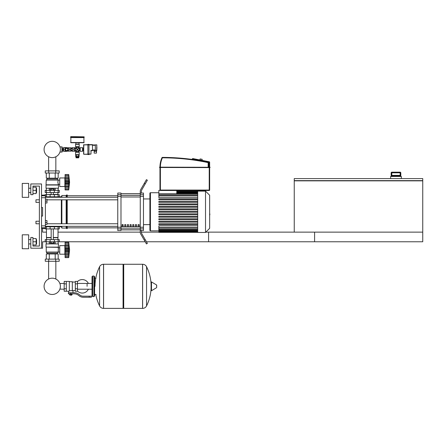 <?xml version="1.0" encoding="UTF-8"?>
<svg xmlns="http://www.w3.org/2000/svg" width="445" height="445" viewBox="0 0 445 445"><rect width="100%" height="100%" fill="white"/><g stroke="black" fill="none" stroke-linecap="round" stroke-linejoin="round"><path stroke-width="0.67" d="M422.75 232.14L422.75 241.774L208.577 241.774L208.577 232.14L422.75 232.14L422.75 180.842L294.245 180.842L294.245 232.14L422.75 232.14M294.245 180.631L422.75 180.631L422.75 178.595L294.245 178.595L294.245 180.631M400.15 172.171L400.15 172.81L400.789 172.81A0.645 0.64 -90 0 0 400.15 172.171L391.806 172.171A0.645 0.64 90 0 0 391.166 172.81L391.166 175.808L391.667 175.38L400.289 175.38L400.789 175.808L400.795 172.81L400.795 176.454M391.161 172.81L391.8 172.171L391.806 172.81L400.15 172.81L400.15 175.38L391.806 175.38L391.806 172.81L391.166 172.81L391.161 176.454M401.334 178.595L401.334 176.454L390.627 176.454L390.627 178.595M41.524 248.199L30.816 248.199L30.816 237.491L32.958 237.491L32.958 246.057L39.383 246.057L39.383 186.093L32.958 186.093L32.958 194.66L30.816 194.66L30.816 183.952L41.524 183.952L41.524 248.199L42.598 248.199L42.598 241.774L145.204 241.774M146.438 241.774L314.593 241.774L314.593 232.14L205.835 232.14M158.859 232.14L141.343 232.14A4.283 4.283 0 0 1 141.326 231.773L141.326 230.404L140.258 230.404L140.258 228.875L143.474 228.875L143.474 227.239L140.258 227.239L140.258 196.345L143.474 196.345L143.474 194.704L140.258 194.704L140.258 196.345M140.258 232.14L58.017 232.14M46.452 232.14L42.598 232.14L42.598 228.368L45.379 228.602L45.379 225.865L41.524 225.865M35.956 202.369L35.956 199.799L35.956 202.369L39.383 202.369L39.383 221.215L39.383 202.369M45.379 201.084L46.986 201.084L46.986 199.154L45.379 199.154M46.986 201.084L46.986 203.009L45.379 203.009M39.383 221.215L35.956 221.215L35.956 223.785L39.383 223.785L39.383 246.057L39.383 223.785M35.956 223.785L35.956 221.215M45.379 222.5L46.986 222.5L46.986 224.43L45.379 224.43M46.986 222.5L46.986 220.57L45.379 220.57M96.927 147.645L96.927 148.163L96.927 147.645M67.929 150.004L67.851 150.004A1.285 1.285 0 0 1 65.888 150.477A1.285 1.285 0 0 1 65.888 148.458A1.285 1.285 0 0 1 67.851 148.93L67.929 150.004L75.249 150.004L75.249 148.93L67.929 148.93M70.121 148.93L70.121 150.004M59.93 152.145L62.144 151.929L62.144 147.006L59.93 146.789M61.927 152.145L61.927 146.789M70.644 136.832L70.644 137.366L84.138 137.366L84.138 136.832L70.861 136.615L84.138 136.832M82.959 150.905L82.959 148.035M83.604 150.966L82.959 150.966L82.959 147.968L83.604 147.968M82.959 149.47L83.604 149.47M95.319 153.108L96.498 153.108L96.498 151.395L94.14 151.395L94.14 153.108L95.319 153.108M96.498 150.644L96.498 151.395M94.14 150.327L94.14 151.395M92.493 150.327L95.319 150.327M95.319 150.432L96.815 150.432L96.815 144.864L96.604 150.644L95.319 150.432L95.319 144.864L96.815 144.864L95.319 144.864M92.493 144.97L95.319 144.97M92.493 150.432L91.208 150.432L90.991 150.861L92.493 150.644L92.493 144.647L88.956 144.647M87.888 144.647L83.604 144.864L87.888 144.864L87.888 154.554L88.956 154.554L88.956 154.07L90.991 154.07L90.991 150.861L90.991 154.07L88.956 154.287M83.604 144.864L83.816 154.287L88.956 154.07L88.956 144.864L87.888 144.864L87.888 144.38L88.956 144.38L88.956 144.864L92.493 144.864M83.816 154.287L87.888 154.287M78.465 156.534L78.465 156.963L76.323 156.963L76.323 156.534M78.782 157.18L78.782 157.819L76 157.819L76 157.18L78.782 157.18M78.259 154.821L78.259 156.534L75.661 156.534L75.661 154.821M75.572 154.61L75.572 152.251L79.21 152.251L79.21 154.61L75.572 154.61L77.391 154.821L76.529 154.821L76.529 156.534M79.121 154.821L79.121 156.534L78.259 156.534M72.251 148.93L72.251 147.645L71.823 148.035M72.04 150.004L71.823 150.905M71.183 150.004L71.183 150.966L71.823 150.966L71.823 150.004M71.823 148.93L71.823 147.968L71.183 147.968L71.183 148.93M67.968 148.179L67.968 147.757L68.397 147.757L68.397 148.853M67.968 150.755L67.968 151.183L68.397 151.183L68.397 150.082M63.451 147.968L63.791 147.54L63.791 151.395L65.827 151.395L65.827 151.072M62.4 148.102L63.579 147.968L62.4 148.102L62.4 150.966L63.579 150.966L63.579 149.598L62.4 149.598M63.579 149.598L63.579 148.102M63.791 147.54L65.827 147.54L65.827 147.862M68.424 150.004A1.819 1.819 0 0 1 64.864 149.47A1.819 1.819 0 0 1 68.424 148.93M67.329 151.172L67.329 150.755L66.683 150.755A1.285 1.285 0 0 1 65.398 149.47L65.398 148.825L64.981 148.825M63.579 150.833L62.4 150.833M63.579 149.336L62.4 149.336M68.397 147.757L70.966 147.757L70.966 148.93M70.966 150.004L70.966 151.183L68.397 151.183M65.448 149.47L66.066 148.396L67.301 148.396L67.918 149.47L67.301 150.538L66.066 150.538L65.448 149.47M79.21 144.33L79.21 146.683L75.572 146.683L75.572 144.33L79.21 144.33L78.893 142.723M78.999 144.113L75.784 144.113L75.895 142.723M83.921 137.366L83.921 142.723L70.861 142.723L70.861 137.366M84.138 137.583L70.644 137.583M79.433 148.074L79.433 150.861L80.178 151.289L82.531 151.289L82.531 147.645L78.782 147.862L77.786 149.47L78.999 148.074M72.251 150.004L72.251 151.289L74.61 151.289L75.784 150.861L75.784 151.879L78.999 151.879L78.782 151.511L76 151.511M72.251 147.645L74.61 147.645L74.61 148.93M77.391 154.821L79.21 154.61M79.433 150.861L77.391 149.859L78.782 151.072L78.782 151.511M75.35 150.861L75.35 148.074L77.391 149.075L76 147.862L75.784 148.074M76.618 148.797L77.391 149.47L75.784 150.861M76 147.423L78.782 147.423L78.999 147.056L75.784 147.056L76 147.862M78.782 147.423L78.782 147.862M78.064 148.691L77.391 149.47L76.674 148.747M78.164 150.137L77.391 149.47L78.114 148.747M76 151.072L77.391 149.47L78.114 150.188M72.04 147.862L72.04 148.93M199.905 159.955L200.105 158.904L202.208 159.316L202.008 160.367M159.532 167.492L159.961 167.598L159.532 167.492L159.638 167.17L210.079 167.276L209.973 167.598L159.532 167.492L159.961 167.492L159.961 190.054L160.389 190.054L160.389 190.482A0.428 0.428 0 0 1 159.961 190.054M210.079 167.276L159.961 167.17A23.385 23.385 0 0 1 161.991 157.647A0.428 0.428 0 0 1 162.381 157.391A223.368 223.368 0 0 1 208.238 162.208A0.428 0.428 0 0 1 208.577 162.625L208.577 167.17M209.306 161.785A0.428 0.428 0 0 1 209.651 162.203L209.222 162.203L209.306 161.785L192.768 158.57L192.268 158.91A0.428 0.428 0 0 0 192.257 158.993L192.257 159.438M209.651 162.203L209.651 167.17L209.973 167.17L209.651 167.17L209.973 167.17L209.651 167.17L209.651 190.054A0.428 0.428 0 0 1 209.222 190.482L160.389 190.482M64.18 289.205L59.891 289.105A8.149 8.149 0 0 1 44.083 286.324A8.149 8.149 0 0 1 52.232 278.175A8.149 8.149 0 0 1 60.381 286.324A8.149 8.149 0 0 0 55.842 279.015A8.149 8.149 0 0 1 52.232 294.473A8.149 8.149 0 0 1 44.083 286.324A8.149 8.149 0 0 0 52.232 294.473A8.149 8.149 0 0 0 55.842 279.015A8.149 8.149 0 0 1 52.232 294.473A8.149 8.149 0 0 1 48.627 279.015A8.149 8.149 0 0 0 52.232 294.473A8.149 8.149 0 0 0 55.842 279.015A8.149 8.149 0 0 1 52.232 294.473A8.149 8.149 0 0 1 48.627 279.015A8.149 8.149 0 0 0 52.232 294.473A8.149 8.149 0 0 0 60.381 286.324A8.149 8.149 0 0 1 52.232 294.473A8.149 8.149 0 0 1 48.627 279.015A8.149 8.149 0 0 0 50.825 294.351A8.149 8.149 0 0 0 59.891 289.105A8.149 8.149 0 0 1 44.083 286.324A8.149 8.149 0 0 1 48.627 279.015A8.149 8.149 0 0 0 44.083 286.324A8.149 8.149 0 0 1 48.627 279.015L48.627 261.265M87.092 286.324L87.092 283.443L87.092 286.324M55.842 261.265L55.842 279.015A8.149 8.149 0 0 1 59.891 283.543A8.149 8.149 0 0 0 55.842 279.015A8.149 8.149 0 0 1 59.891 283.543L64.18 283.443M77.458 291.047A6.747 6.747 0 0 0 88.377 289.205M88.377 283.443A6.747 6.747 0 0 0 77.458 281.602M66.322 281.396L69.32 281.396L69.32 291.008L68.675 291.247L64.18 291.247L64.18 281.396L66.322 281.396L66.322 291.247M75.316 290.607L72.958 290.607L72.958 292.749M75.316 283.86L75.316 291.247L77.458 291.247L77.458 281.396L75.316 281.396L75.316 283.86L77.458 283.86M75.316 282.041L72.318 282.041M72.318 290.324L72.958 290.607M69.32 290.668L72.318 290.668L72.318 281.718L69.32 281.718M71.673 294.996L69.96 294.996L71.461 295.213L71.673 294.785M71.434 293.817L71.434 294.785L72.051 294.785L72.051 293.817M69.581 293.817L69.581 294.785L71.434 294.785M70.199 293.817L70.199 294.785M89.234 297.243L91.375 297.243L91.375 296.175L89.234 296.175L89.234 297.243L83.165 297.243A6.425 6.425 0 0 1 79.154 295.836L78.387 295.23A6.425 6.425 0 0 0 74.376 293.817L68.408 293.817L68.408 292.749L70.816 292.749L70.816 293.817M70.816 292.749L74.376 292.749A7.498 7.498 0 0 1 79.06 294.39L79.822 295.002A5.357 5.357 0 0 0 83.165 296.175L89.234 296.175M75.316 288.788L77.458 288.788M66.322 283.86L64.18 283.86M66.322 288.788L64.18 288.788M142.567 308.385L142.567 264.263L142.623 308.385A4.389 4.389 0 0 0 146.555 305.932L146.555 266.711A4.389 4.389 0 0 0 142.623 264.263L123.716 264.263L123.716 308.385L142.567 308.385M151.078 286.324L151.078 282.136L151.484 281.908L151.484 290.735L151.078 290.507L151.078 286.324M156.701 286.324L156.701 285.189L156.701 286.324M99.591 266.711A4.389 4.389 0 0 1 103.529 264.263L123.076 264.263L123.076 308.385L103.585 308.385L103.585 264.263L103.529 308.385A4.389 4.389 0 0 1 99.591 305.932L99.591 266.711A44.333 44.333 0 0 0 95.019 286.324M93.945 276.045L92.66 276.045L92.66 296.604L93.945 296.604L93.945 276.045L94.59 276.684L94.59 278.186L96.087 278.186M93.945 296.604L94.59 295.958L94.59 276.684M45.379 226.783L59.302 226.783L59.302 228.925L45.168 228.925M45.379 196.801L59.302 196.801L59.302 194.66L45.168 194.66L45.168 194.977M54.362 228.925L54.373 226.355L50.09 226.355L50.09 226.783M53.222 241.774L53.222 243.148L54.212 243.148L54.212 241.774M53.222 243.148L51.247 243.148L51.247 241.774M51.247 243.148L50.257 243.148L50.257 241.774M65.087 255.052L64.87 254.195L59.73 254.195L59.73 245.629L64.87 245.629L64.87 254.195M65.087 244.772L64.87 245.629M65.087 254.084L65.087 249.912L68.725 249.912L68.725 257.622L69.581 249.912L68.725 242.202L68.725 249.868M65.087 253.767L68.725 253.767L68.958 254.229L65.087 254.229L68.797 254.167M68.725 257.622L65.087 257.622L65.087 256.593L68.725 256.593L68.958 255.808L68.853 256.248M65.087 256.709L68.858 256.693M68.725 253.733L68.853 254.084M68.741 256.665L65.087 256.665L65.087 254.229M65.087 249.912L65.087 248.332L68.958 248.327L68.725 249.912L68.858 249.016M65.087 248.332L65.087 246.057L68.725 246.057L68.958 245.595L68.853 244.477L68.958 245.595L68.853 244.477L65.087 244.477L65.087 243.165L68.725 243.237L68.958 244.016L68.853 243.582M65.087 246.057L65.087 245.595L68.958 245.595M68.741 243.165L65.087 243.165L65.087 242.202L68.725 242.202M65.087 251.492L68.958 251.492L68.853 250.808L65.087 250.808M65.087 245.595L65.087 244.477M65.087 247.292L68.847 247.264L68.853 249.022L68.858 247.303M58.445 247.131L46.024 247.131L46.024 243.916L58.445 243.916L58.228 252.054L57.372 253.127L57.372 253.984M46.024 247.131L58.228 247.342M46.236 247.342L46.236 252.054L58.228 252.054M46.236 252.054L47.092 253.127L57.372 253.127M47.092 253.127L47.092 253.984M59.73 247.793L58.228 247.793M59.73 252.037L58.228 252.037M45.273 259.123L59.196 259.123L59.196 261.265L45.273 261.265L45.273 259.123M48.755 259.123L48.755 261.265M55.714 259.123L55.714 261.265M58.167 243.916L58.167 241.774M55.202 243.916L55.202 241.774M49.267 243.916L49.267 241.774M46.297 243.916L46.297 241.774M46.297 259.123L46.297 253.984L58.167 253.984L58.167 259.123M49.267 253.984L49.267 259.123M55.202 253.984L55.202 259.123M46.452 228.925L46.452 237.491L51.164 237.491M58.017 228.925L58.017 237.491L53.305 237.491M46.664 237.491L46.452 239.633M57.8 237.491L58.017 239.633M59.302 241.774L59.302 239.633L45.168 239.633L45.168 241.774M46.452 237.708L51.164 237.708M53.305 237.708L58.017 237.708M68.725 246.057L68.853 245.74M68.853 247.292L68.958 248.332L68.853 247.292M46.664 194.66L51.164 194.443M57.8 194.66L58.017 192.518M53.305 194.443L58.017 194.443M46.452 194.443L46.452 192.518M59.302 192.518L45.168 192.518L45.168 190.377L59.302 190.377L59.302 192.518M50.09 196.801L50.09 197.23L54.373 197.23L54.362 194.66M50.257 190.377L50.257 189.003L54.212 189.003L54.212 190.377M53.222 189.003L53.222 190.377M51.247 189.003L51.247 190.377M65.087 177.093L64.87 177.95L59.73 177.95L59.73 186.522L64.87 186.522L65.087 187.378M68.725 186.093L68.853 186.411L68.725 186.093L68.853 186.411L68.725 186.093L65.087 186.093L65.087 178.378L68.725 178.378L68.853 178.061L68.725 189.948L69.581 182.233L68.725 174.523L68.853 178.061L68.853 176.798L68.958 177.922L68.853 176.798L65.087 176.798L65.087 175.486L68.725 175.558L68.853 175.903M65.087 179.613L68.825 179.457L68.958 183.83M65.087 182.233L68.725 182.233L68.958 183.796M65.087 178.378L65.087 177.922L68.958 177.922L68.725 178.378M68.741 175.486L65.087 175.486L65.087 174.523L68.725 174.523M69.581 182.233L68.725 189.948L65.087 189.948L65.087 186.55L68.958 186.555M68.741 188.986L65.087 188.914L68.725 188.914L68.958 188.129L68.853 188.569M65.087 180.653L68.958 180.653L68.958 183.824L65.087 183.818M65.087 177.922L65.087 176.798M65.087 189.03L68.858 189.014M65.087 186.411L65.087 186.093M65.087 186.55L68.797 186.488M64.87 177.95L64.87 186.522M58.445 185.02L46.024 185.02L46.024 188.235L58.445 188.235L58.445 185.02L57.844 182.233L58.228 180.091L57.372 179.023L57.372 178.167M46.024 185.02L46.236 180.091L47.092 179.023L47.092 178.167M59.73 184.358L58.228 184.358M59.73 180.114L58.228 180.114M55.714 170.886L59.196 170.886L59.196 173.027L45.273 173.027L45.273 170.886L55.714 170.886L55.714 173.027M48.755 173.027L48.755 170.886M55.202 188.235L55.202 190.377M49.267 188.235L49.267 190.377M58.167 188.235L58.167 190.377M46.297 188.235L46.297 190.377M58.167 173.027L58.167 178.167L46.297 178.167L46.297 173.027M49.267 178.167L49.267 173.027M55.202 178.167L55.202 173.027M57.372 179.023L47.092 179.023M58.228 180.091L46.236 180.091M58.228 184.809L46.236 184.809M68.825 179.463L68.958 183.818M68.853 184.859L65.087 184.859M68.958 180.653L68.725 182.233M60.381 149.47A8.149 8.149 0 0 0 52.232 141.321A8.149 8.149 0 0 0 44.083 149.47A8.149 8.149 0 0 0 52.232 157.619A8.149 8.149 0 0 0 60.381 149.47M209.651 209.573L209.651 214.012M209.907 214.012L209.651 215.552M197.697 211.792L197.697 191.122L205.518 191.122L205.518 232.457L197.697 232.457L197.697 211.792M205.518 232.457L209.651 228.324L209.651 195.255L205.518 191.122M197.697 197.691L158.859 197.691L158.859 190.377L160.105 190.377M149.898 198.943L149.898 193.263A0.534 0.534 0 0 1 150.432 192.73L150.432 230.855A0.534 0.534 0 0 1 149.898 230.315L149.898 193.263L149.898 198.943L143.474 198.943M176.787 190.482L176.787 193.848M197.697 227.651L158.859 227.651L158.859 225.888L197.697 225.888M197.697 212.22L158.859 212.22L158.859 211.364L197.697 211.364M197.697 224.619L158.859 224.619L158.859 223.763L197.697 223.763M197.697 222.138L158.859 222.138L158.859 221.282L197.697 221.282M197.697 219.658L158.859 219.658L158.859 218.801L197.697 218.801M197.697 217.182L158.859 217.182L158.859 216.326L197.697 216.326M197.697 214.701L158.859 214.701L158.859 213.845L197.697 213.845M197.697 208.883L158.859 208.883L158.859 209.74L197.697 209.74M197.697 206.402L158.859 206.402L158.859 207.259L197.697 207.259M197.697 203.921L158.859 203.921L158.859 204.778L197.697 204.778M197.697 201.44L158.859 201.44L158.859 202.297L197.697 202.297M197.697 198.965L158.859 198.965L158.859 199.822L197.697 199.822M158.859 227.651L158.859 232.351L197.697 232.351M149.898 224.642L149.898 230.315L149.898 224.642L149.898 230.315L149.898 224.642L143.474 224.642M138.117 224.642L139.185 224.642L139.185 226.249L138.117 226.249L138.117 224.642M135.441 224.642L136.509 224.642L136.509 226.249L135.441 226.249L135.441 224.642M132.76 224.642L133.834 224.642L133.834 226.249L132.76 226.249L132.76 224.642M130.085 224.642L131.158 224.642L131.158 226.249L130.085 226.249L130.085 224.642M127.409 224.642L128.477 224.642L128.477 226.249L127.409 226.249L127.409 224.642M124.734 224.642L125.802 224.642L125.802 226.249L124.734 226.249L124.734 224.642M122.052 224.642L123.126 224.642L123.126 226.249L122.052 226.249L122.052 224.642M140.258 193.786L120.984 193.786M120.984 229.798L140.258 229.798M143.474 196.345L143.474 227.239M140.258 227.239L140.258 228.875M143.474 228.875L143.474 230.532L141.326 230.532M140.258 194.704L140.258 193.18L141.326 193.18L141.326 191.812A4.283 4.283 0 0 1 141.905 189.665A4.283 4.283 0 0 0 141.326 191.812A4.283 4.283 0 0 1 141.905 189.665A4.283 4.283 0 0 0 141.326 191.812A4.283 4.283 0 0 1 141.905 189.665L147.367 180.203L146.438 179.663L144.297 183.373L145.226 183.913M141.326 193.052L143.474 193.052L143.474 194.704M117.769 194.704L117.769 193.052L120.984 193.052L120.984 194.704L117.769 194.704L117.769 196.345L120.984 196.345L120.984 194.704M120.984 196.345L120.984 227.239L117.769 227.239L117.769 228.875L120.984 228.875L120.984 227.239M120.984 228.875L120.984 230.532L117.769 230.532L117.769 228.875M117.769 227.239L117.769 196.345M120.984 193.714L140.258 193.714M120.984 229.87L140.258 229.87M140.831 234.204A4.283 4.283 0 0 1 140.258 232.062L140.258 230.404L140.258 232.062A4.283 4.283 0 0 0 140.831 234.204L144.297 240.205L145.226 239.671L141.905 233.914A4.283 4.283 0 0 1 141.326 231.773A4.283 4.283 0 0 0 141.905 233.914A4.283 4.283 0 0 1 141.326 231.773A4.283 4.283 0 0 0 141.343 232.14M145.226 239.671L147.367 243.382L146.438 243.916L144.297 240.205M140.258 193.18L140.258 191.522A4.283 4.283 0 0 1 140.831 189.381L144.297 183.373M140.258 230.404L140.258 232.062M46.986 199.827L117.769 199.827M45.379 197.257L117.769 197.257M117.769 195.728L67.228 195.728M117.769 227.857L67.228 227.857M123.126 226.249L123.126 224.642M122.052 225.042L123.126 225.042M61.338 197.257L61.872 195.516L66.155 195.516L66.689 194.977L67.228 194.977L67.228 197.257M59.302 226.783L61.338 226.783L61.338 226.327M61.338 223.757L61.338 199.827M61.338 226.783L61.872 228.068L61.872 226.327M61.872 223.757L61.872 199.827M61.872 197.257L61.872 195.516M61.872 228.068L66.155 228.068L66.155 226.327M66.155 223.757L66.155 199.827M66.155 197.257L66.155 195.516M66.155 228.068L66.689 228.602L66.689 226.327M66.689 223.757L66.689 199.827M66.689 197.257L66.689 194.977M66.689 228.602L67.228 228.602L67.228 226.327M67.228 223.757L67.228 199.827M59.302 196.801L61.338 196.801M58.657 196.801L58.206 197.257M58.206 226.327L58.657 226.783M41.524 197.719L45.379 197.719L45.379 194.977L41.524 195.216M41.524 207.509L42.598 207.509L42.598 216.075L41.524 216.075M41.524 228.368L42.598 228.368M45.379 197.719L45.379 225.865M42.598 207.509L42.598 216.075L42.598 207.509M36.579 192.518L36.579 188.235L36.579 192.518L36.151 192.518M28.675 190.377L28.675 197.335L22.25 197.335L22.25 183.412L28.675 183.412L28.675 190.377M36.579 243.916L36.579 239.633L36.579 243.916L36.151 243.916M28.675 241.774L28.675 248.738L22.25 248.738L22.25 234.815L28.675 234.815L28.675 241.774M32.958 244.989L36.151 244.989L36.151 238.565L32.958 238.565M32.958 241.774L36.151 241.774M32.958 193.586L36.151 193.586L36.151 187.161L32.958 187.161M32.958 190.377L36.151 190.377M32.958 246.057L39.383 246.057L32.958 246.057M39.383 199.799L39.383 186.093L32.958 186.093L39.383 186.093L32.958 186.093L39.383 186.093L39.383 199.799L39.383 186.093L39.383 199.799L35.956 199.799M391.166 175.808L400.789 175.808M96.815 147.111L96.927 148.163M96.176 150.644L96.176 151.395M94.462 150.327L94.462 151.395M92.493 150.004L95.319 150.004M92.493 145.292L95.319 145.292M91.208 150.432A0.428 0.428 0 0 0 90.78 150.861M83.604 154.07L83.816 144.647M84.138 142.506L70.644 142.506M80.178 151.289L80.178 147.645M79.805 151.072L79.805 147.862M74.61 150.004L74.61 151.289M74.977 150.004L74.977 151.072M75.35 148.074L74.977 147.862L74.977 148.93M159.532 167.276L210.079 167.492M162.381 157.391L162.381 157.819L161.991 157.647M208.577 162.625L208.149 162.625L208.238 162.208M208.149 167.17L208.149 162.625A222.939 222.939 0 0 0 162.381 157.819A22.956 22.956 0 0 0 160.389 167.17M209.222 167.17L209.222 162.203L192.268 158.91M209.222 190.482L209.222 190.054L209.651 190.054M160.389 167.598L160.389 190.054L209.222 190.054L209.222 167.598M142.623 308.385L142.623 264.263M156.701 287.459L156.568 284.961L151.484 281.908M103.529 264.263L103.529 308.385M46.38 228.925L46.38 226.783M50.107 228.925L50.107 226.783M58.089 228.925L58.089 226.783M46.38 194.66L46.38 196.801M50.107 194.66L50.107 196.801M58.089 194.66L58.089 196.801M65.087 255.352L68.853 255.352M65.087 252.538L68.853 252.538L65.087 252.538M65.087 249.022L68.853 249.022M65.087 243.12L68.853 243.12M46.38 239.633L46.38 241.774M50.107 239.633L50.107 241.774M54.362 239.633L54.362 241.774M58.089 239.633L58.089 241.774M46.38 192.518L46.38 190.377M50.107 192.518L50.107 190.377M54.362 192.518L54.362 190.377M58.089 192.518L58.089 190.377M65.087 181.343L68.853 181.343M65.087 187.673L68.853 187.673M65.087 175.441L68.853 175.441M65.087 183.129L68.853 183.129M197.697 191.812L176.787 191.812M197.697 192.279L176.787 192.279M197.697 195.934L158.859 195.934M197.697 194.276L158.859 194.276M197.697 193.085L176.787 193.085M197.697 231.773L158.859 231.773M197.697 231.305L158.859 231.305M197.697 230.499L158.859 230.499M197.697 229.309L158.859 229.309M140.258 195.422L120.984 195.422M140.258 226.594L120.984 226.594M120.984 228.163L140.258 228.163M120.984 196.99L140.258 196.99M45.379 195.811L41.524 195.811M41.524 227.773L45.379 227.773M391.667 175.38L400.361 175.38M400.795 172.81L400.155 172.171M63.451 150.966L63.791 151.395M67.634 151.022L67.968 151.022M67.634 147.912L67.968 147.912M75.572 146.683L75.784 147.056M79.21 152.251L78.999 151.879M75.784 151.879L75.572 152.251M74.977 147.862L74.61 147.645M78.999 147.056L79.21 146.683M92.02 289.205L77.458 289.205M92.02 283.443L77.458 283.443M68.675 291.247L68.675 292.749M94.59 294.462L96.087 294.462M146.555 305.932A44.333 44.333 0 0 0 151.078 288.499M151.078 284.144A44.333 44.333 0 0 0 146.555 266.711M156.568 287.687L151.484 290.735M123.076 264.909L123.716 264.263M123.076 307.74L123.716 308.385M95.77 294.462A44.333 44.333 0 0 0 99.591 305.932M92.66 276.045L92.02 276.684L92.02 295.958L92.66 296.604M56.699 226.327L56.699 226.783L56.699 226.327M47.771 226.783L47.771 226.327L47.771 226.783M47.771 196.801L47.771 197.257M56.699 196.801L56.699 197.257M53.305 239.633L53.305 228.925M51.164 239.633L51.164 228.925M65.087 245.662L68.797 245.662M53.305 192.518L53.305 194.66M51.164 192.518L51.164 194.66M65.087 177.983L68.797 177.983M55.842 156.773L55.842 170.886L55.842 156.773M48.627 170.886L48.627 156.773L48.627 170.886M158.859 192.73L150.432 192.73M197.697 191.233L176.787 191.233M176.787 191.383L197.697 191.383M176.787 191.851L197.697 191.851M158.859 230.855L150.432 230.855M158.859 195.505L197.697 195.505M158.859 193.848L197.697 193.848M176.787 192.657L197.697 192.657M197.697 232.201L158.859 232.201M197.697 231.734L158.859 231.734M197.697 230.927L158.859 230.927M197.697 229.737L158.859 229.737M197.697 228.079L158.859 228.079M117.769 223.757L46.986 223.757M117.769 226.327L45.379 226.327M28.675 192.518L30.816 192.518M28.675 243.916L30.816 243.916M28.675 239.633L30.816 239.633M36.151 239.633L36.579 239.633M28.675 188.235L30.816 188.235M36.151 188.235L36.579 188.235"/></g></svg>
